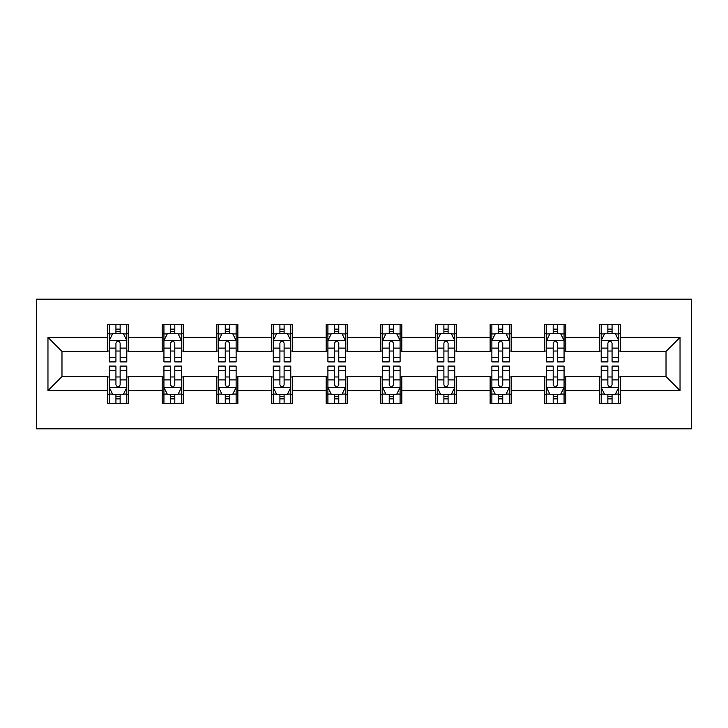 <?xml version="1.0" encoding="UTF-8"?>
<svg xmlns="http://www.w3.org/2000/svg" width="728" height="728" viewBox="0 0 728 728"><rect width="100%" height="100%" fill="white"/><g stroke="black" fill="none" stroke-linecap="round" stroke-linejoin="round"><path stroke-width="1.09" d="M36.4 428.819L691.6 428.819L691.6 299.181L36.4 299.181L36.4 428.819M620.474 337.373L620.474 324.579L599.453 324.579L599.453 337.373L565.82 337.373L565.82 324.579L544.79 324.579L544.79 337.373L511.156 337.373L511.156 324.579L490.135 324.579L490.135 337.373L456.502 337.373L456.502 324.579L435.481 324.579L435.481 337.373L401.838 337.373L401.838 324.579L380.817 324.579L380.817 337.373L347.183 337.373L347.183 324.579L326.162 324.579L326.162 337.373L292.519 337.373L292.519 324.579L271.499 324.579L271.499 337.373L237.865 337.373L237.865 324.579L216.844 324.579L216.844 337.373L183.21 337.373L183.21 324.579L162.18 324.579L162.18 337.373L128.547 337.373L128.547 324.579L107.526 324.579L107.526 337.373L47.966 337.373L47.966 390.627L61.98 376.613L107.526 376.613L107.526 403.421L128.547 403.421L128.547 376.613L162.18 376.613L162.18 403.421L183.21 403.421L183.21 376.613L216.844 376.613L216.844 403.421L237.865 403.421L237.865 376.613L271.499 376.613L271.499 403.421L292.519 403.421L292.519 376.613L326.162 376.613L326.162 403.421L347.183 403.421L347.183 376.613L380.817 376.613L380.817 403.421L401.838 403.421L401.838 376.613L435.481 376.613L435.481 403.421L456.502 403.421L456.502 376.613L490.135 376.613L490.135 403.421L511.156 403.421L511.156 376.613L544.79 376.613L544.79 403.421L565.82 403.421L565.82 376.613L599.453 376.613L599.453 403.421L620.474 403.421L620.474 376.613L666.02 376.613L666.02 351.387L620.474 351.387L620.474 337.373L680.034 337.373L680.034 390.627L620.474 390.627M599.453 390.627L565.82 390.627M544.79 390.627L511.156 390.627M490.135 390.627L456.502 390.627M435.481 390.627L401.838 390.627M380.817 390.627L347.183 390.627M326.162 390.627L292.519 390.627M271.499 390.627L237.865 390.627M216.844 390.627L183.21 390.627M162.18 390.627L128.547 390.627M107.526 390.627L47.966 390.627M599.453 337.373L599.453 351.387L565.82 351.387L565.82 337.373M544.79 337.373L544.79 351.387L511.156 351.387L511.156 337.373M490.135 337.373L490.135 351.387L456.502 351.387L456.502 337.373M435.481 337.373L435.481 351.387L401.838 351.387L401.838 337.373M380.817 337.373L380.817 351.387L347.183 351.387L347.183 337.373M326.162 337.373L326.162 351.387L292.519 351.387L292.519 337.373M271.499 337.373L271.499 351.387L237.865 351.387L237.865 337.373M216.844 337.373L216.844 351.387L183.21 351.387L183.21 337.373M162.18 337.373L162.18 351.387L128.547 351.387L128.547 337.373M107.526 337.373L107.526 351.387L61.98 351.387L47.966 337.373M61.98 351.387L61.98 376.613M680.034 390.627L666.02 376.613M666.02 351.387L680.034 337.373M107.526 333.342L109.282 333.342M115.934 333.342L120.138 333.342M126.799 333.342L128.547 333.342M107.526 351.033L109.282 351.033M115.934 351.033L120.138 351.033M126.799 351.033L128.547 351.033M107.526 376.968L109.282 376.968M115.934 376.968L120.138 376.968M126.799 376.968L128.547 376.968M107.526 394.658L109.282 394.658M115.934 394.658L120.138 394.658M126.799 394.658L128.547 394.658M162.18 376.968L163.937 376.968M170.598 376.968L174.802 376.968M181.454 376.968L183.21 376.968M162.18 394.658L163.937 394.658M170.598 394.658L174.802 394.658M181.454 394.658L183.21 394.658M162.18 333.342L163.937 333.342M170.598 333.342L174.802 333.342M181.454 333.342L183.21 333.342M162.18 351.033L163.937 351.033M170.598 351.033L174.802 351.033M181.454 351.033L183.21 351.033M216.844 376.968L218.591 376.968M225.252 376.968L229.457 376.968M236.118 376.968L237.865 376.968M216.844 394.658L218.591 394.658M225.252 394.658L229.457 394.658M236.118 394.658L237.865 394.658M216.844 333.342L218.591 333.342M225.252 333.342L229.457 333.342M236.118 333.342L237.865 333.342M216.844 351.033L218.591 351.033M225.252 351.033L229.457 351.033M236.118 351.033L237.865 351.033M271.499 376.968L273.255 376.968M279.907 376.968L284.111 376.968M290.772 376.968L292.519 376.968M271.499 394.658L273.255 394.658M279.907 394.658L284.111 394.658M290.772 394.658L292.519 394.658M271.499 333.342L273.255 333.342M279.907 333.342L284.111 333.342M290.772 333.342L292.519 333.342M271.499 351.033L273.255 351.033M279.907 351.033L284.111 351.033M290.772 351.033L292.519 351.033M326.162 376.968L327.909 376.968M334.571 376.968L338.775 376.968M345.427 376.968L347.183 376.968M326.162 394.658L327.909 394.658M334.571 394.658L338.775 394.658M345.427 394.658L347.183 394.658M326.162 333.342L327.909 333.342M334.571 333.342L338.775 333.342M345.427 333.342L347.183 333.342M326.162 351.033L327.909 351.033M334.571 351.033L338.775 351.033M345.427 351.033L347.183 351.033M380.817 376.968L382.573 376.968M389.225 376.968L393.429 376.968M400.091 376.968L401.838 376.968M380.817 394.658L382.573 394.658M389.225 394.658L393.429 394.658M400.091 394.658L401.838 394.658M380.817 333.342L382.573 333.342M389.225 333.342L393.429 333.342M400.091 333.342L401.838 333.342M380.817 351.033L382.573 351.033M389.225 351.033L393.429 351.033M400.091 351.033L401.838 351.033M435.481 376.968L437.228 376.968M443.889 376.968L448.093 376.968M454.745 376.968L456.502 376.968M435.481 394.658L437.228 394.658M443.889 394.658L448.093 394.658M454.745 394.658L456.502 394.658M435.481 333.342L437.228 333.342M443.889 333.342L448.093 333.342M454.745 333.342L456.502 333.342M435.481 351.033L437.228 351.033M443.889 351.033L448.093 351.033M454.745 351.033L456.502 351.033M490.135 376.968L491.882 376.968M498.544 376.968L502.748 376.968M509.409 376.968L511.156 376.968M490.135 394.658L491.882 394.658M498.544 394.658L502.748 394.658M509.409 394.658L511.156 394.658M490.135 333.342L491.882 333.342M498.544 333.342L502.748 333.342M509.409 333.342L511.156 333.342M490.135 351.033L491.882 351.033M498.544 351.033L502.748 351.033M509.409 351.033L511.156 351.033M544.79 376.968L546.546 376.968M553.198 376.968L557.402 376.968M564.064 376.968L565.82 376.968M544.79 394.658L546.546 394.658M553.198 394.658L557.402 394.658M564.064 394.658L565.82 394.658M544.79 333.342L546.546 333.342M553.198 333.342L557.402 333.342M564.064 333.342L565.82 333.342M544.79 351.033L546.546 351.033M553.198 351.033L557.402 351.033M564.064 351.033L565.82 351.033M599.453 376.968L601.201 376.968M607.862 376.968L612.066 376.968M618.718 376.968L620.474 376.968M599.453 394.658L601.201 394.658M607.862 394.658L612.066 394.658M618.718 394.658L620.474 394.658M599.453 333.342L601.201 333.342M607.862 333.342L612.066 333.342M618.718 333.342L620.474 333.342M599.453 351.033L601.201 351.033M607.862 351.033L612.066 351.033M618.718 351.033L620.474 351.033M120.138 329.138L115.934 329.138M126.799 357.503L120.138 357.503L120.138 361.898L126.799 361.898L126.799 340.522L123.296 333.515L112.785 333.515L109.282 340.522L109.282 361.898L115.934 361.898L115.934 357.503L109.282 357.503M109.282 340.522L109.282 324.579M126.799 340.522L126.799 324.579M115.934 333.515L115.934 324.579M120.138 324.579L120.138 333.515M120.138 357.503L120.138 343.152C118.737 340.449 117.335 340.449 115.934 343.152L115.934 357.503M115.934 398.862L120.138 398.862M109.282 370.497L115.934 370.497L115.934 366.102L109.282 366.102L109.282 387.478L112.785 394.485L123.296 394.485L126.799 387.478L126.799 366.102L120.138 366.102L120.138 370.497L126.799 370.497M126.799 387.478L126.799 403.421M109.282 387.478L109.282 403.421M120.138 394.485L120.138 403.421M115.934 403.421L115.934 394.485M115.934 370.497L115.934 384.848C117.335 387.551 118.737 387.551 120.138 384.848L120.138 370.497M174.802 329.138L170.598 329.138M181.454 357.503L174.802 357.503L174.802 361.898L181.454 361.898L181.454 340.522L177.951 333.515L167.44 333.515L163.937 340.522L163.937 361.898L170.598 361.898L170.598 357.503L163.937 357.503M163.937 340.522L163.937 324.579M181.454 340.522L181.454 324.579M170.598 333.515L170.598 324.579M174.802 324.579L174.802 333.515M174.802 357.503L174.802 343.152C173.401 340.449 171.999 340.449 170.598 343.152L170.598 357.503M229.457 329.138L225.252 329.138M236.118 357.503L229.457 357.503L229.457 361.898L236.118 361.898L236.118 340.522L232.605 333.515L222.095 333.515L218.591 340.522L218.591 361.898L225.252 361.898L225.252 357.503L218.591 357.503M218.591 340.522L218.591 324.579M236.118 340.522L236.118 324.579M225.252 333.515L225.252 324.579M229.457 324.579L229.457 333.515M229.457 357.503L229.457 343.152C228.055 340.449 226.654 340.449 225.252 343.152L225.252 357.503M170.598 398.862L174.802 398.862M163.937 370.497L170.598 370.497L170.598 366.102L163.937 366.102L163.937 387.478L167.44 394.485L177.951 394.485L181.454 387.478L181.454 366.102L174.802 366.102L174.802 370.497L181.454 370.497M181.454 387.478L181.454 403.421M163.937 387.478L163.937 403.421M174.802 394.485L174.802 403.421M170.598 403.421L170.598 394.485M170.598 370.497L170.598 384.848C171.99 387.551 173.391 387.551 174.802 384.848L174.802 370.497M225.252 398.862L229.457 398.862M218.591 370.497L225.252 370.497L225.252 366.102L218.591 366.102L218.591 387.478L222.095 394.485L232.605 394.485L236.118 387.478L236.118 366.102L229.457 366.102L229.457 370.497L236.118 370.497M236.118 387.478L236.118 403.421M218.591 387.478L218.591 403.421M229.457 394.485L229.457 403.421M225.252 403.421L225.252 394.485M225.252 370.497L225.252 384.848C226.654 387.551 228.055 387.551 229.457 384.848L229.457 370.497M284.111 329.138L279.907 329.138M290.772 357.503L284.111 357.503L284.111 361.898L290.772 361.898L290.772 340.522L287.269 333.515L276.758 333.515L273.255 340.522L273.255 361.898L279.907 361.898L279.907 357.503L273.255 357.503M273.255 340.522L273.255 324.579M290.772 340.522L290.772 324.579M279.907 333.515L279.907 324.579M284.111 324.579L284.111 333.515M284.111 357.503L284.111 343.152C282.719 340.449 281.317 340.449 279.907 343.152L279.907 357.503M338.775 329.138L334.571 329.138M345.427 357.503L338.775 357.503L338.775 361.898L345.427 361.898L345.427 340.522L341.923 333.515L331.413 333.515L327.909 340.522L327.909 361.898L334.571 361.898L334.571 357.503L327.909 357.503M327.909 340.522L327.909 324.579M345.427 340.522L345.427 324.579M334.571 333.515L334.571 324.579M338.775 324.579L338.775 333.515M338.775 357.503L338.775 343.152C337.373 340.449 335.972 340.449 334.571 343.152L334.571 357.503M393.429 329.138L389.225 329.138M400.091 357.503L393.429 357.503L393.429 361.898L400.091 361.898L400.091 340.522L396.587 333.515L386.077 333.515L382.573 340.522L382.573 361.898L389.225 361.898L389.225 357.503L382.573 357.503M382.573 340.522L382.573 324.579M400.091 340.522L400.091 324.579M389.225 333.515L389.225 324.579M393.429 324.579L393.429 333.515M393.429 357.503L393.429 343.152C392.028 340.449 390.627 340.449 389.225 343.152L389.225 357.503M279.907 398.862L284.111 398.862M273.255 370.497L279.907 370.497L279.907 366.102L273.255 366.102L273.255 387.478L276.758 394.485L287.269 394.485L290.772 387.478L290.772 366.102L284.111 366.102L284.111 370.497L290.772 370.497M290.772 387.478L290.772 403.421M273.255 387.478L273.255 403.421M284.111 394.485L284.111 403.421M279.907 403.421L279.907 394.485M279.907 370.497L279.907 384.848C281.308 387.551 282.71 387.551 284.111 384.848L284.111 370.497M334.571 398.862L338.775 398.862M327.909 370.497L334.571 370.497L334.571 366.102L327.909 366.102L327.909 387.478L331.413 394.485L341.923 394.485L345.427 387.478L345.427 366.102L338.775 366.102L338.775 370.497L345.427 370.497M345.427 387.478L345.427 403.421M327.909 387.478L327.909 403.421M338.775 394.485L338.775 403.421M334.571 403.421L334.571 394.485M334.571 370.497L334.571 384.848C335.972 387.551 337.373 387.551 338.775 384.848L338.775 370.497M389.225 398.862L393.429 398.862M382.573 370.497L389.225 370.497L389.225 366.102L382.573 366.102L382.573 387.478L386.077 394.485L396.587 394.485L400.091 387.478L400.091 366.102L393.429 366.102L393.429 370.497L400.091 370.497M400.091 387.478L400.091 403.421M382.573 387.478L382.573 403.421M393.429 394.485L393.429 403.421M389.225 403.421L389.225 394.485M389.225 370.497L389.225 384.848C390.627 387.551 392.028 387.551 393.429 384.848L393.429 370.497M443.889 398.862L448.093 398.862M437.228 370.497L443.889 370.497L443.889 366.102L437.228 366.102L437.228 387.478L440.731 394.485L451.242 394.485L454.745 387.478L454.745 366.102L448.093 366.102L448.093 370.497L454.745 370.497M454.745 387.478L454.745 403.421M437.228 387.478L437.228 403.421M448.093 394.485L448.093 403.421M443.889 403.421L443.889 394.485M443.889 370.497L443.889 384.848C445.281 387.551 446.683 387.551 448.093 384.848L448.093 370.497M498.544 398.862L502.748 398.862M491.882 370.497L498.544 370.497L498.544 366.102L491.882 366.102L491.882 387.478L495.395 394.485L505.905 394.485L509.409 387.478L509.409 366.102L502.748 366.102L502.748 370.497L509.409 370.497M509.409 387.478L509.409 403.421M491.882 387.478L491.882 403.421M502.748 394.485L502.748 403.421M498.544 403.421L498.544 394.485M498.544 370.497L498.544 384.848C499.945 387.551 501.346 387.551 502.748 384.848L502.748 370.497M553.198 398.862L557.402 398.862M546.546 370.497L553.198 370.497L553.198 366.102L546.546 366.102L546.546 387.478L550.05 394.485L560.56 394.485L564.064 387.478L564.064 366.102L557.402 366.102L557.402 370.497L564.064 370.497M564.064 387.478L564.064 403.421M546.546 387.478L546.546 403.421M557.402 394.485L557.402 403.421M553.198 403.421L553.198 394.485M553.198 370.497L553.198 384.848C554.6 387.551 556.001 387.551 557.402 384.848L557.402 370.497M448.093 329.138L443.889 329.138M454.745 357.503L448.093 357.503L448.093 361.898L454.745 361.898L454.745 340.522L451.242 333.515L440.731 333.515L437.228 340.522L437.228 361.898L443.889 361.898L443.889 357.503L437.228 357.503M437.228 340.522L437.228 324.579M454.745 340.522L454.745 324.579M443.889 333.515L443.889 324.579M448.093 324.579L448.093 333.515M448.093 357.503L448.093 343.152C446.692 340.449 445.29 340.449 443.889 343.152L443.889 357.503M502.748 329.138L498.544 329.138M509.409 357.503L502.748 357.503L502.748 361.898L509.409 361.898L509.409 340.522L505.905 333.515L495.395 333.515L491.882 340.522L491.882 361.898L498.544 361.898L498.544 357.503L491.882 357.503M491.882 340.522L491.882 324.579M509.409 340.522L509.409 324.579M498.544 333.515L498.544 324.579M502.748 324.579L502.748 333.515M502.748 357.503L502.748 343.152C501.346 340.449 499.945 340.449 498.544 343.152L498.544 357.503M557.402 329.138L553.198 329.138M564.064 357.503L557.402 357.503L557.402 361.898L564.064 361.898L564.064 340.522L560.56 333.515L550.05 333.515L546.546 340.522L546.546 361.898L553.198 361.898L553.198 357.503L546.546 357.503M546.546 340.522L546.546 324.579M564.064 340.522L564.064 324.579M553.198 333.515L553.198 324.579M557.402 324.579L557.402 333.515M557.402 357.503L557.402 343.152C556.01 340.449 554.609 340.449 553.198 343.152L553.198 357.503M612.066 329.138L607.862 329.138M618.718 357.503L612.066 357.503L612.066 361.898L618.718 361.898L618.718 340.522L615.215 333.515L604.704 333.515L601.201 340.522L601.201 361.898L607.862 361.898L607.862 357.503L601.201 357.503M601.201 340.522L601.201 324.579M618.718 340.522L618.718 324.579M607.862 333.515L607.862 324.579M612.066 324.579L612.066 333.515M612.066 357.503L612.066 343.152C610.665 340.449 609.263 340.449 607.862 343.152L607.862 357.503M607.862 398.862L612.066 398.862M601.201 370.497L607.862 370.497L607.862 366.102L601.201 366.102L601.201 387.478L604.704 394.485L615.215 394.485L618.718 387.478L618.718 366.102L612.066 366.102L612.066 370.497L618.718 370.497M618.718 387.478L618.718 403.421M601.201 387.478L601.201 403.421M612.066 394.485L612.066 403.421M607.862 403.421L607.862 394.485M607.862 370.497L607.862 384.848C609.263 387.551 610.665 387.551 612.066 384.848L612.066 370.497M126.708 340.349L109.364 340.349M109.282 333.934L112.567 333.934M123.505 333.934L126.799 333.934M115.934 348.111L109.282 348.111M126.799 348.111L120.138 348.111M120.138 331.367L115.934 331.367M109.364 387.651L126.708 387.651M126.799 394.066L123.505 394.066M112.567 394.066L109.282 394.066M120.138 379.889L126.799 379.889M109.282 379.889L115.934 379.889M115.934 396.633L120.138 396.633M181.363 340.349L164.028 340.349M163.937 333.934L167.231 333.934M178.16 333.934L181.454 333.934M170.598 348.111L163.937 348.111M181.454 348.111L174.802 348.111M174.802 331.367L170.598 331.367M236.027 340.349L218.682 340.349M218.591 333.934L221.885 333.934M232.823 333.934L236.118 333.934M225.252 348.111L218.591 348.111M236.118 348.111L229.457 348.111M229.457 331.367L225.252 331.367M164.028 387.651L181.363 387.651M181.454 394.066L178.16 394.066M167.231 394.066L163.937 394.066M174.802 379.889L181.454 379.889M163.937 379.889L170.598 379.889M170.598 396.633L174.802 396.633M218.682 387.651L236.027 387.651M236.118 394.066L232.823 394.066M221.885 394.066L218.591 394.066M229.457 379.889L236.118 379.889M218.591 379.889L225.252 379.889M225.252 396.633L229.457 396.633M290.681 340.349L273.337 340.349M273.255 333.934L276.549 333.934M287.478 333.934L290.772 333.934M279.907 348.111L273.255 348.111M290.772 348.111L284.111 348.111M284.111 331.367L279.907 331.367M345.345 340.349L328 340.349M327.909 333.934L331.204 333.934M342.133 333.934L345.427 333.934M334.571 348.111L327.909 348.111M345.427 348.111L338.775 348.111M338.775 331.367L334.571 331.367M400 340.349L382.655 340.349M382.573 333.934L385.867 333.934M396.796 333.934L400.091 333.934M389.225 348.111L382.573 348.111M400.091 348.111L393.429 348.111M393.429 331.367L389.225 331.367M273.337 387.651L290.681 387.651M290.772 394.066L287.478 394.066M276.549 394.066L273.255 394.066M284.111 379.889L290.772 379.889M273.255 379.889L279.907 379.889M279.907 396.633L284.111 396.633M328 387.651L345.345 387.651M345.427 394.066L342.133 394.066M331.204 394.066L327.909 394.066M338.775 379.889L345.427 379.889M327.909 379.889L334.571 379.889M334.571 396.633L338.775 396.633M382.655 387.651L400 387.651M400.091 394.066L396.796 394.066M385.867 394.066L382.573 394.066M393.429 379.889L400.091 379.889M382.573 379.889L389.225 379.889M389.225 396.633L393.429 396.633M437.319 387.651L454.663 387.651M454.745 394.066L451.451 394.066M440.522 394.066L437.228 394.066M448.093 379.889L454.745 379.889M437.228 379.889L443.889 379.889M443.889 396.633L448.093 396.633M491.973 387.651L509.318 387.651M509.409 394.066L506.115 394.066M495.176 394.066L491.882 394.066M502.748 379.889L509.409 379.889M491.882 379.889L498.544 379.889M498.544 396.633L502.748 396.633M546.637 387.651L563.972 387.651M564.064 394.066L560.769 394.066M549.84 394.066L546.546 394.066M557.402 379.889L564.064 379.889M546.546 379.889L553.198 379.889M553.198 396.633L557.402 396.633M454.663 340.349L437.319 340.349M437.228 333.934L440.522 333.934M451.451 333.934L454.745 333.934M443.889 348.111L437.228 348.111M454.745 348.111L448.093 348.111M448.093 331.367L443.889 331.367M509.318 340.349L491.973 340.349M491.882 333.934L495.176 333.934M506.115 333.934L509.409 333.934M498.544 348.111L491.882 348.111M509.409 348.111L502.748 348.111M502.748 331.367L498.544 331.367M563.972 340.349L546.637 340.349M546.546 333.934L549.84 333.934M560.769 333.934L564.064 333.934M553.198 348.111L546.546 348.111M564.064 348.111L557.402 348.111M557.402 331.367L553.198 331.367M618.636 340.349L601.292 340.349M601.201 333.934L604.495 333.934M615.433 333.934L618.718 333.934M607.862 348.111L601.201 348.111M618.718 348.111L612.066 348.111M612.066 331.367L607.862 331.367M601.292 387.651L618.636 387.651M618.718 394.066L615.433 394.066M604.495 394.066L601.201 394.066M612.066 379.889L618.718 379.889M601.201 379.889L607.862 379.889M607.862 396.633L612.066 396.633"/></g></svg>
